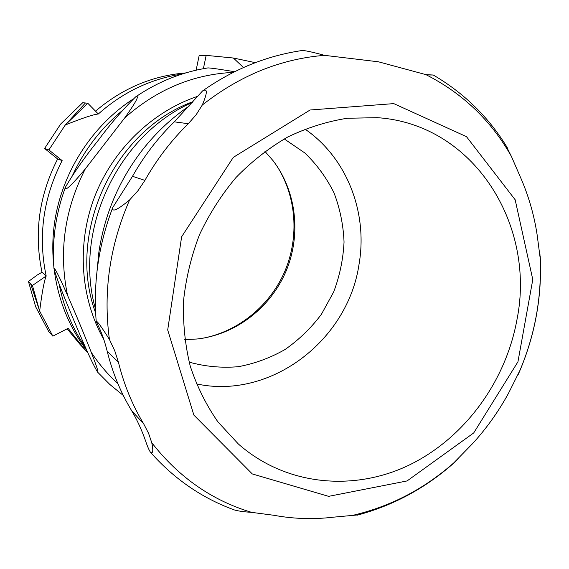 <?xml version="1.0" encoding="UTF-8"?>
<svg xmlns="http://www.w3.org/2000/svg" width="569" height="569" viewBox="0 0 569 569"><rect width="100%" height="100%" fill="white"/><g stroke="black" fill="none" stroke-linecap="round" stroke-linejoin="round"><path stroke-width="0.85" d="M304.913 129.049C347.076 157.983 367.937 212.742 359.075 264.066C348.093 340.29 270.581 400.021 196.369 383.883M516.915 319.927C505.507 382.404 463.771 439.026 408.087 465.591C352.446 491.886 285.19 485.321 238.319 443.955L217.934 421.899C206.206 405.057 196.974 386.451 190.231 366.095C185.081 344.992 182.855 323.199 183.552 300.702C185.963 278.156 191.284 256.15 199.499 234.684C209.285 213.887 221.469 194.804 236.057 177.443C251.79 161.354 269.052 147.862 287.829 136.958C307.182 127.705 326.997 121.474 347.268 118.26L377.29 117.676C473.728 123.999 536.283 224.911 516.915 319.927M284.223 138.914L304.749 152.905C316.784 164.462 326.535 177.777 333.996 192.841C339.999 208.595 343.349 224.997 344.046 242.053C343.199 259.144 339.757 275.745 333.719 291.854L321.407 314.301C311.094 328.014 298.974 339.75 285.062 349.501C270.346 357.894 254.756 363.627 238.297 366.699C221.64 368.115 205.26 366.592 189.15 362.133M393.769 103.615L466.488 136.667L515.158 199.755L532.783 279.557L517.946 361.792L473.728 432.917L407.084 480.933L328.619 496.353L252.28 473.934L193.873 415.1L167.699 329.963L181.632 236.782L233.29 157.378L310.091 110.002L393.769 103.615M85.407 347.289C72.412 328.398 63.636 307.239 59.062 283.81M72.782 174.854C84.646 149.462 101.168 128.025 122.356 110.557M86.765 350.355C59.105 314.472 46.971 264.912 55.463 216.974C64.183 169.078 93.295 125.109 133.011 99.106M97 271.285L98.892 252.01C104.582 214.314 119.042 180.359 142.286 150.138C155.899 132.748 171.575 118.018 189.306 105.941M452.284 464.425L472.69 443.507C486.666 428.208 498.636 411.401 508.608 393.087L520.315 369.658M540.386 259.706L537.122 234.748C534.021 214.456 528.359 195.06 520.144 176.546L511.389 156.375L505.621 144.974M429.012 74.966L433.272 75.03L425.897 74.624L378.506 61.815L324.501 55.342C313.448 52.32 306.094 50.691 302.445 50.463C266.868 55.641 233.567 69.141 202.536 90.955C207.657 87.953 207.571 92.647 202.272 105.045L196.141 114.76L188.289 123.722C171.326 140.372 156.866 159.256 144.903 180.38L137.997 190.7L129.611 199.925C117.385 210.011 111.766 212.55 112.74 207.536L132.499 176.298C144.007 155.991 157.94 137.833 174.292 121.83L202.536 90.955M131.695 410.761C120.713 392.617 112.548 372.795 107.207 351.286C104.589 340.895 101.588 332.36 98.195 325.681L96.225 321.513C96.652 320.198 101.054 326.179 109.433 339.473L114.753 350.781L118.416 362.218C123.921 384.523 132.342 405.064 143.68 423.827L148.601 433.379L151.752 442.703C153.417 450.513 153.04 453.763 150.636 452.476C149.227 450.62 147.499 446.637 145.436 440.527C141.61 429.666 137.029 419.744 131.695 410.761L143.68 423.827M233.297 509.554L234.321 509.931C238.162 511.054 243.945 511.865 251.676 512.37L273.845 515.279C293.64 518.928 313.526 519.554 333.505 517.164L358.385 514.874M42.014 272.252C33.82 233.212 39.026 195.452 57.64 158.971L44.588 148.481L48.884 149.917L62.149 160.6C43.18 197.784 37.86 236.263 46.181 276.022L42.014 272.252L37.334 274.962L28.45 281.477L35.612 306.663L48.585 331.286L52.846 336.151L68.116 328.327L85.058 349.729L80.265 344.686L67.149 328.818M44.588 148.481L60.677 124.035L82.725 102.697L87.775 103.245L98.309 113.999C93.245 114.504 82.235 118.174 65.279 124.995L85.407 102.989M95.379 111.268C122.235 88.458 152.35 75.67 185.729 72.917M196.127 70.179L199.122 55.719L206.163 55.371L203.382 68.678M85.058 349.729L87.704 352.446M52.846 336.151L39.659 311.094L30.555 283.604L28.45 281.477M46.181 276.022C44.147 280.986 41.971 292.672 39.659 311.094L32.419 285.482L46.181 276.022M48.884 149.917L65.279 124.995L87.775 103.245M182.044 74.055C150.934 78.778 123.018 92.093 98.309 113.999L98.281 113.999M206.163 55.371L233.382 58.017L243.475 67.533M255.31 62.661L233.382 58.017M30.555 283.604L32.419 285.482M62.149 160.6L57.64 158.971M95.471 309.01C72.981 230.388 118.025 134.689 192.365 102.406M91.218 352.254C94.376 360.511 99.148 372.617 97.534 372.069C89.959 359.217 80.734 336.4 73.33 319.109C66.353 302.139 56.907 279.912 53.977 268.682C54.802 266.598 63.308 285.745 67.526 295.318C76.317 315.333 84.212 334.316 91.218 352.254C98.878 363.961 107.761 374.409 117.861 383.584M85.272 168.943C78.458 177.158 63.849 194.129 65.456 187.173C73.92 172.62 84.724 157.165 97.868 140.806C110.379 123.971 122.996 109.312 135.699 96.822C141.546 94.02 130.564 109.632 124.782 117.826L85.272 168.943C64.496 209.755 58.579 251.882 67.526 295.318M234.606 71.708C225.872 70.279 211.839 67.953 207.891 67.91C182.265 72 158.317 81.566 136.041 96.595M276.662 165.65C296.485 196.298 299.379 236.903 284.92 271.064C270.303 305.169 239.016 331.215 203.19 338.157M184.733 339.601L197.066 339.003C235.63 334.693 270.389 307.822 285.923 271.498C301.35 235.125 296.641 191.447 273.035 160.65L264.919 151.347M188.289 123.722L174.292 121.83M144.903 180.38L132.499 176.298M118.416 362.218L107.207 351.286M539.924 253.938C542.406 295.674 535.13 335.916 518.117 374.679M425.897 74.624C462.647 93.316 491.147 120.564 511.389 156.375M202.272 105.045C239.947 75.428 280.688 58.863 324.501 55.342M109.433 339.473C102.989 292.089 109.717 245.573 129.611 199.925M251.676 512.37C212.088 500.521 178.78 477.299 151.752 442.703M457.881 459.19C427.013 487.612 391.628 506.417 351.72 515.599M197.315 96.431C152.037 111.766 112.79 149.64 94.539 196.974C76.474 244.371 80.442 298.426 103.871 339.636M233.219 72.405C193.119 74.297 156.966 89.44 124.782 117.826M192.976 101.68C113.7 130.337 66.061 233.425 95.642 313.007M150.636 452.476C174.306 479.084 202.201 498.238 234.321 509.931M112.74 207.536C98.593 244.734 93.081 282.672 96.211 321.343M507.221 147.556C488.778 117.264 464.126 93.088 433.272 75.03M518.494 373.89C534.874 336.293 542.122 297.189 540.244 256.583M455.655 461.416C426.921 487.384 394.104 505.308 357.197 515.18M97.534 372.069L109.838 384.473L123.274 395.427M53.955 268.426C51.886 240.929 55.655 214.008 65.264 187.67"/></g></svg>
